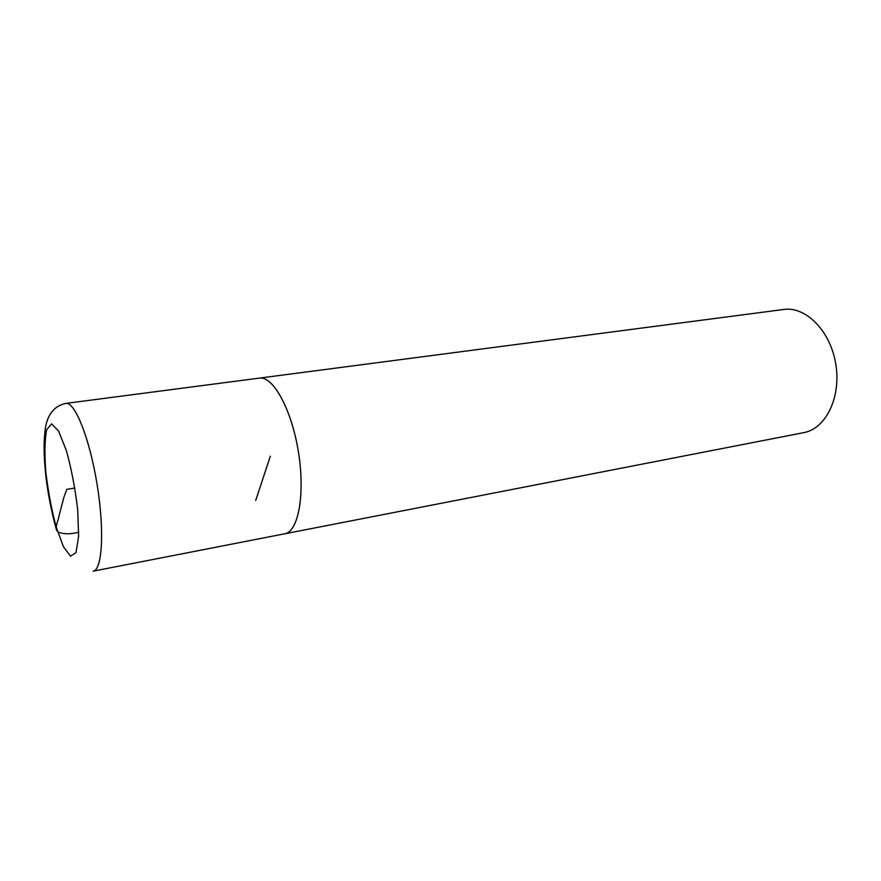 <?xml version="1.0" encoding="UTF-8"?>
<svg xmlns="http://www.w3.org/2000/svg" width="881" height="881" viewBox="0 0 881 881"><rect width="100%" height="100%" fill="white"/><g stroke="black" fill="none" stroke-linecap="round" stroke-linejoin="round"><path stroke-width="1.32" d="M283.935 533.941L803.802 432.626C825.783 428.772 841.322 397.309 835.794 364.205C830.552 331.058 805.829 306.148 783.76 309.462L258.596 378.213M284.706 533.82C298.395 531.794 305.377 494.076 298.384 451.656C291.567 409.213 272.989 375.658 259.366 378.081M65.866 403.399C74.874 401.505 89.686 438.485 97.097 484.418C104.63 530.329 102.306 570.095 93.166 571.163L284.706 533.787C298.384 531.75 305.366 494.054 298.373 451.667C291.556 409.236 272.989 375.702 259.366 378.114L65.866 403.399C50.525 406.703 46.506 419.973 45.195 429.532C43.598 442.603 43.632 455.025 45.911 476.83C48.29 495.827 51.88 513.733 56.67 530.538M270.335 456.226L255.699 500.441M78.728 532.212C70.601 534.304 63.795 534.293 58.311 532.146C53.818 527.961 58.19 521.684 59.016 515.947L63.641 498.117L66.791 489.351L74.885 488.03M56.153 526.959L63.465 546.804L70.546 556.164L76.008 552.629L78.629 536.199L77.693 509.802C75.226 488.812 71.471 469.11 66.416 450.709L58.598 431.051L51.55 423.827L46.627 429.851C44.722 440.004 44.457 454.167 45.856 472.359C48.169 491.51 51.605 509.714 56.153 526.959"/></g></svg>
